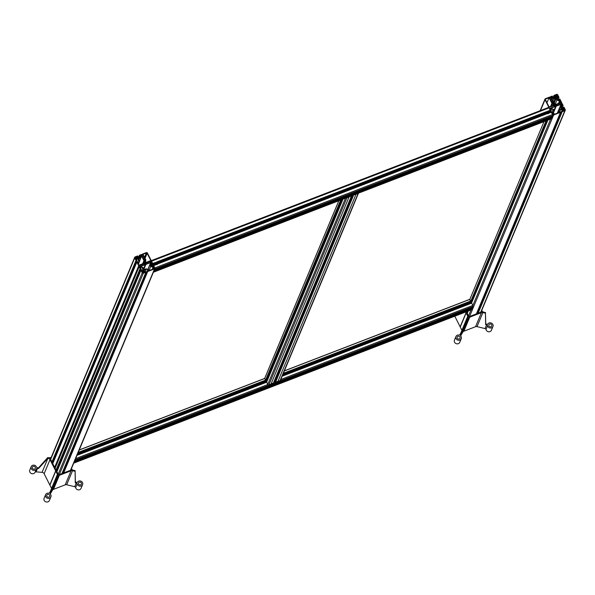 <?xml version="1.0" encoding="UTF-8"?>
<svg xmlns="http://www.w3.org/2000/svg" width="595" height="595" viewBox="0 0 595 595"><rect width="100%" height="100%" fill="white"/><g stroke="black" fill="none" stroke-linecap="round" stroke-linejoin="round"><path stroke-width="0.89" d="M351.548 195.822L346.9 197.845L268.814 384.995A0.833 0.751 22.6 0 1 267.735 384.571L75.61 458.633M346.9 197.845A0.833 0.751 -157.4 0 1 346.312 197.845M358.532 193.13A0.833 0.751 -157.4 0 1 358.108 193.524L280.029 380.674A0.833 0.751 22.6 0 0 280.446 380.272L358.532 193.13M358.108 193.524L353.296 195.153M79.239 449.932L264.678 378.427L338.823 200.731L264.678 378.42L265.556 380.153L266.508 379.796M353.237 195.175L275.18 382.25L274.935 381.767L273.826 382.198M275.18 382.25L280.029 380.674M268.814 384.995L273.455 382.935M266.709 381.938L267.72 384.548L345.494 198.157M266.962 378.881A5.957 5.392 -157.4 0 1 267.787 379.186M274.659 380.205A5.957 5.392 -157.4 0 1 275.359 380.503M355.996 194.342L277.91 381.484M349.042 197.019L270.956 384.169M543.994 121.611L469.819 299.404L284.388 370.826M75.409 459.117L74.799 460.575M472.638 307.518L75.022 460.85L472.623 307.533L472.876 305.436L280.766 379.521M56.473 477.926L57.105 478.268L50.709 492.199L50.084 491.857L57.395 476.327A2.38 2.157 22.6 0 0 57.425 474.371L49.995 459.667A2.38 2.157 22.6 0 0 47.912 458.299L38.534 468.481L38.541 467.826L47.645 457.622L49.325 457.756A2.38 2.157 22.6 0 0 50.397 457.607L51.267 457.272M75.096 471.329L75.409 482.091L76.405 482.329A1.19 1.078 22.6 0 0 77.603 481.935A2.863 2.588 -157.4 0 1 82.601 484.635A2.863 2.588 -157.4 0 1 77.201 483.884A1.19 1.078 22.6 0 0 76.272 482.969L75.275 482.724L75.096 471.329L72.538 470.704A2.38 2.157 22.6 0 0 71.065 470.786L59.359 475.301A2.38 2.157 22.6 0 0 58.303 476.193L57.105 478.268M71.445 468.622L71.593 468.905A2.38 2.157 22.6 0 0 73.267 470.214L75.23 470.69M47.645 457.622L47.63 458.276M71.102 469.44L71.251 469.983L61.925 473.583L145.946 272.198L143.328 273.209A0.833 0.751 -157.4 0 1 142.227 272.778L140.956 270.256L56.867 471.783M56.8 471.642L58.563 474.877L61.925 473.583M57.254 470.861L56.637 470.972L56.347 470.318L57.722 469.745M57.745 469.693L57.343 468.867M50.181 458.537L55.893 469.849L57.038 469.604L141.06 268.226L139.847 267.066L140.472 266.82L142.807 267.728L143.499 269.096L142.688 271.216L142.064 271.461L141.907 269.892L140.956 270.256M50.233 458.395L50.902 458.143M50.709 492.199L50.248 493.002A1.19 1.078 22.6 0 0 50.397 494.214A2.863 2.588 -157.4 0 1 47.243 498.156A2.863 2.588 -157.4 0 1 48.478 493.173A1.19 1.078 22.6 0 0 49.623 492.66L50.084 491.857M46.864 496.297A1.547 1.398 22.6 0 0 49.668 496.364A1.547 1.398 22.6 0 0 46.812 495.174A1.547 1.398 22.6 0 0 46.864 496.297M45.599 494.668L44.037 498.417A2.863 2.588 22.6 0 0 49.318 500.618L50.88 496.87M50.255 494.021L52.434 490.243A2.38 2.157 -157.4 0 1 53.498 489.35L65.205 484.836A2.38 2.157 -157.4 0 1 66.677 484.754L74.702 486.71A1.19 1.078 -157.4 0 1 75.639 487.625A2.863 2.588 22.6 0 0 81.039 488.383L82.601 484.635M38.534 468.481L37.522 468.399A1.19 1.078 22.6 0 0 36.429 468.979A2.863 2.588 -157.4 0 1 31.193 466.666A2.863 2.588 -157.4 0 1 36.459 466.978A1.19 1.078 22.6 0 0 37.537 467.744L38.541 467.826M32.465 468.302A1.547 1.398 22.6 0 0 35.269 468.369A1.547 1.398 22.6 0 0 34.376 466.473A1.547 1.398 22.6 0 0 32.465 468.302M31.193 466.666L29.75 470.132A2.863 2.588 22.6 0 0 34.979 472.445A1.19 1.078 -157.4 0 1 36.079 471.865L42.052 472.348A2.38 2.157 -157.4 0 1 44.127 473.717L49.801 484.94L55.662 470.89M75.275 482.724L75.409 482.091M78.592 484.062A1.547 1.398 22.6 0 0 81.396 484.129A1.547 1.398 22.6 0 0 80.504 482.24A1.547 1.398 22.6 0 0 78.592 484.062M49.801 484.94L51.557 488.421A2.38 2.157 -157.4 0 1 51.609 488.532M49.906 485.141L55.766 471.091M49.958 484.999L55.818 470.95M552.249 116.642L552.748 115.601L155.139 268.933L153.644 265.363L152.692 265.734L153.912 266.895L153.279 267.133L150.944 266.225L151.851 264.061L152.803 263.697L152.327 264.827L152.729 265.72M150.706 265.757L151.613 263.592L151.851 264.061M56.086 469.976L140.108 268.59L141.06 268.226M151.286 260.699L548.702 107.39L554.83 105.352L554.302 106.631M549.014 107.598L545.027 99.7A0.833 0.751 -157.4 0 1 545.407 98.703L549.386 97.171L552.212 102.764L553.142 102.407L550.316 96.814L552.264 96.063L552.725 96.978L552.301 97.989M141.833 255.344L142.339 254.139L146.318 252.607A0.833 0.751 -157.4 0 1 147.411 253.039L151.851 261.83L146.035 264.068L145.589 263.176L151.405 260.93L150.87 262.202M547.883 120.108L471.56 303.041L472.876 305.436M471.664 309.638L472.244 308.47L471.976 307.786M74.479 461.348L73.877 462.806M74.182 462.07L73.944 462.627M75.334 459.295L75.104 459.853M466.294 305.057A1.428 1.294 -157.4 0 1 466.116 304.514L466.287 303.755L467.863 303.153L468.481 303.599A1.428 1.294 -157.4 0 1 468.823 304.082M467.209 304.707L465.632 305.317M282.521 375.311L466.116 304.514L466.287 303.755L282.863 374.493M468.51 304.201L468.005 304.395M466.16 304.744A1.428 1.294 -157.4 0 1 466.502 304.618L467.841 304.804M467.811 304.469L467.573 303.777L468.339 303.614L466.197 303.948M77.305 454.58A1.428 1.294 -157.4 0 1 77.558 454.967M470.734 303.346L470.288 302.394L546.054 120.815M284.351 370.93L469.819 299.404L470.578 301.62M470.147 301.799A5.957 1.845 -111.1 0 0 470.243 302.23L470.288 302.394M468.235 311.007L467.172 313.558M152.327 264.827L152.275 264.954A1.235 0.379 -111.1 0 0 152.409 265.266L151.918 266.456A1.235 0.379 -111.1 0 0 151.762 266.188L151.636 266.493M155.139 268.933L154.447 269.684M552.748 115.601L552.524 114.545L154.916 267.891A0.833 0.751 -157.4 0 1 154.536 268.888L147.686 271.528L63.658 472.913M154.983 268.382L154.752 268.962M153.83 271.171L153.592 271.737M154.127 270.45L153.525 271.908M151.331 261.108L151.747 261.867M548.94 113.072L551.223 112.128L552.524 114.545L551.253 112.031L547.504 113.734L545.808 113.861M551.312 118.74L551.892 117.579L551.625 116.888M549.795 110.908A5.957 1.845 -111.1 0 0 549.892 111.339L550.412 110.365L549.006 107.621M155.206 262.759L156.849 262.231L155.206 262.759M152.751 263.808L155.191 262.551L152.707 263.511M156.73 262.484L546.165 112.306L547.809 111.146L548.025 111.577L156.344 262.447M154.67 265.05A1.428 1.294 -157.4 0 1 154.492 264.5L154.663 263.749L156.24 263.139L156.864 263.592A1.428 1.294 -157.4 0 1 157.296 264.388M152.506 265.266L154.492 264.5L154.663 263.749L152.417 264.619M155.593 264.701L154.016 265.303M157.073 264.515L156.388 264.009L156.537 264.641M156.344 264.634L155.957 263.771L156.723 263.6L155.466 263.198A1.428 1.294 22.6 0 0 155.124 263.332L154.447 264.478M154.544 264.745L155.838 264.596L153.674 265.43M153.748 265.578L157.586 264.098M157.668 263.957L547.14 113.704M156.849 262.231L546.455 111.667L156.537 262.031M549.468 108.498L550.271 110.707L547.616 111.562M545.942 114.166A1.428 1.294 -157.4 0 1 545.764 113.615L545.935 112.864L547.512 112.254L548.129 112.7A1.428 1.294 -157.4 0 1 548.568 113.504M156.864 263.592L545.764 113.615L545.935 112.864L156.24 263.139M546.857 113.809L545.288 114.419M548.337 113.63L547.66 113.124L547.809 113.757M547.608 113.749L547.229 112.886L547.988 112.715L546.738 112.314A1.428 1.294 22.6 0 0 546.389 112.448L545.719 113.593M548.85 113.214L551.349 112.254M550.382 112.455L549.944 111.496M152.29 266.694L152.149 265.645L152.558 266.054M547.169 113.258L545.793 113.786M155.905 264.143L154.522 264.678M476.394 313.87L560.483 112.343L553.633 114.984A0.833 0.751 -157.4 0 1 552.532 114.552M560.483 112.343L560.021 111.421L558.861 112.477L558.556 111.875L559.367 109.755L560.788 109.212L563.428 110.715L561.754 110.759L562.216 111.674L478.127 313.201M561.249 108L560.557 106.631L561.368 104.512L561.992 104.274L562.446 105.166L561.918 105.367L561.249 108L563.584 108.907L564.209 108.669L562.996 107.509L563.948 107.137L565.22 109.666A0.833 0.751 -157.4 0 1 564.841 110.663L562.216 111.674M562.149 105.836L563.101 105.471L561.933 108.268M557.136 99.863L556.444 98.495L557.255 96.375L557.879 96.13L558.333 97.03L557.805 97.23L557.136 99.863L559.479 100.771L560.103 100.525L558.884 99.365L559.836 99.001L561.702 102.704L555.886 104.951L556.34 105.843L562.156 103.597L563.101 105.471M558.043 97.699L558.995 97.335L557.827 100.131M552.829 98.19L553.997 95.393L556.615 94.382A0.833 0.751 -157.4 0 1 557.716 94.813L558.995 97.335M553.997 95.393L554.458 96.308L555.618 95.252L555.923 95.855L555.113 97.982L553.692 98.525L551.357 97.617L551.052 97.015L552.725 96.978M554.83 105.352L555.284 106.252L549.468 108.491M550.412 110.365L551.364 110.001L550.144 108.84L550.777 108.595L553.112 109.502L553.804 110.871L552.993 112.99L552.368 113.236L552.205 111.667L551.253 112.031M560.312 100.741L561.13 102.37L555.291 104.616L554.652 103.344L553.395 103.828L552.948 102.95L553.826 102.608L551.468 97.937L553.714 98.807L555.343 98.182L556.147 96.078L556.942 96.39L556.139 98.495L556.935 100.057L559.493 101.053L560.312 100.741L559.345 103.054M554.481 103.805L554.957 104.75L549.118 106.996L545.429 99.692A0.595 0.535 -157.4 0 1 545.697 98.986L549.066 97.684L551.922 103.344L552.606 103.076L553.216 104.289L554.481 103.805L553.915 105.151M559.136 109.554L558.251 111.875L558.645 112.656L554.607 114.218L553.305 112.976L554.109 110.871L553.313 109.309L550.858 108.245L555.663 106.393L555.083 105.256L555.633 105.047L556.213 106.185L561.011 104.333L560.252 106.631L561.048 108.201L563.368 109.101L563.086 109.822L560.765 108.922L559.136 109.554L557.686 113.028M552.77 114.404L552.361 113.6L553.276 113.243L554.391 114.389L553.558 114.709A0.595 0.535 -157.4 0 1 552.77 114.404M563.376 109.867L564.521 108.907L564.93 109.711A0.595 0.535 -157.4 0 1 564.655 110.425L563.822 110.744L563.376 109.867M557.478 94.962L557.887 95.765L556.303 95.862L555.856 94.977L556.697 94.657A0.595 0.535 -157.4 0 1 557.478 94.962L557.002 96.107M553.714 98.807L552.896 100.771M553.826 102.608L553.35 103.746M559.493 101.053L558.527 103.374M556.935 100.057L555.15 104.333M556.139 98.495L554.012 103.59M556.942 96.39L553.923 103.627M555.343 98.182L553.64 102.251M549.066 97.684L546.961 102.727M553.216 104.289L552.658 105.635M552.606 103.076L551.327 106.148M551.922 103.344L550.635 106.416M555.663 106.393L553.938 110.536M558.251 111.875L557.783 112.99M563.368 109.101L563.063 109.815M561.048 108.201L560.735 108.937M560.252 106.631L557.56 113.08M561.078 104.467L557.47 113.11M561.011 104.333L557.322 113.169M556.213 106.185L553.365 113.005M555.633 105.047L555.336 105.754M553.945 113.504L553.432 114.738M553.276 113.243L552.785 114.433M564.521 108.907L563.785 110.677M561.702 102.704L561.174 103.976M549.81 98.019L550.316 96.814M550.777 108.595L550.435 109.406M551.364 110.001L550.36 112.41M547.006 120.45L470.712 303.301M552.443 112.135L552.16 112.819M553.804 110.871L552.904 113.028M553.112 109.502L552.212 111.667M563.763 107.769L563.324 108.803M563.227 107.978L562.944 108.662M562.996 107.509L562.572 108.513M561.918 105.367L561.011 107.531M561.992 104.274L560.802 107.122M559.531 111.615L559.233 112.336M561.754 110.759L477.123 313.587M563.123 110.12L562.766 110.975M560.788 109.212L559.828 111.496M559.65 99.633L559.218 100.667M559.121 99.834L558.831 100.518M558.884 99.365L558.46 100.377M557.805 97.23L556.898 99.395M557.879 96.13L556.689 98.978M555.923 95.855L555.023 98.011M555.618 95.252L554.361 98.264M554.942 96.122L553.99 98.413M554.458 96.308L553.558 98.473M552.234 97.163L551.952 97.848M551.981 96.658L551.55 97.692M151.851 261.822L152.803 263.697M51.914 461.973L136.002 260.454L134.723 257.933A0.833 0.751 -157.4 0 1 135.102 256.928L137.728 255.917L138.189 256.832L136.515 256.876L136.82 257.471L139.156 258.379L140.576 257.836L141.387 255.716L141.082 255.114L139.922 256.17L139.461 255.248L141.409 254.504L144.235 260.097L145.165 259.74L142.339 254.139M140.807 258.037L141.588 255.999L143.945 260.67L144.823 260.335L145.269 261.22L144.012 261.703L144.652 262.975L138.814 265.221L137.995 263.6L138.806 263.28L139.691 260.96L138.903 259.39L136.582 258.49L136.857 257.769L139.178 258.669L140.807 258.037L139.639 260.848M142.659 263.741L143.945 260.67M144.295 261.592L144.823 260.335M143.254 263.511L144.012 261.703M138.367 264.336L138.806 263.28M138.88 259.383L139.178 258.669M142.986 254.281L146.355 252.987A0.595 0.535 -157.4 0 1 147.136 253.292L150.825 260.595L144.987 262.841L144.511 261.897L145.768 261.413L145.158 260.201L145.849 259.933L142.986 254.281M145.21 262.759L145.768 261.413M145.477 260.826L145.849 259.933M145.329 263.273L145.909 264.411L150.706 262.559L149.947 264.857L150.743 266.426L153.064 267.326L153.227 269L149.189 270.561L148.795 269.773L146.236 268.784L144.607 269.409L143.804 271.513L143.001 271.201L143.804 269.096L143.008 267.534L140.554 266.471L145.358 264.619L144.786 263.481L145.329 263.273L145.031 263.979M143.06 271.231L145.909 264.411M147.85 269.409L150.706 262.559M147.954 269.446L150.773 262.692M148.021 269.476L149.947 264.857M149.092 270.368L150.743 266.426M152.194 269.401L153.064 267.326M152.231 269.386L152.766 268.092M143.737 271.491L144.607 269.409M143.633 268.762L145.358 264.619M153.517 268.977L153.302 267.49L154.224 267.133L154.626 267.936A0.595 0.535 -157.4 0 1 154.358 268.65L153.517 268.977M153.48 268.903L154.224 267.133M143.254 272.934A0.595 0.535 -157.4 0 1 142.465 272.629L142.056 271.826L142.979 271.469L144.087 272.614L143.254 272.934M142.48 272.659L142.979 271.469M143.127 272.964L143.64 271.729M54.628 467.343L138.709 265.824L144.525 263.578L144.979 264.478L139.163 266.716L55.082 468.243M143.997 264.857L144.525 263.578M138.709 265.824L136.843 262.12L52.762 463.639M140.108 268.59L139.163 266.716M138.293 258.044L139.461 255.248M136.121 256.847L136.337 258.327L135.422 258.684L135.013 257.88A0.595 0.535 -157.4 0 1 135.288 257.166L136.121 256.847L135.385 258.609M136.307 258.342L136.567 257.724M150.944 266.225L150.252 264.857L151.063 262.737L151.688 262.499L152.142 263.392L151.613 263.592M150.498 265.348L151.688 262.499M152.268 266.738L152.692 265.734M152.64 266.887L152.93 266.203M153.027 267.029L153.458 265.995M141.855 271.045L142.138 270.361M140.13 267.631L140.472 266.82M141.907 269.892L142.807 267.728M142.599 271.253L143.499 269.096M148.237 270.829L148.594 269.974L148.899 270.576L147.218 270.613L147.686 271.528M62.654 473.3L147.218 270.613M145.946 272.198L145.485 271.283L144.325 272.339L144.02 271.737L144.83 269.609L146.251 269.066L148.594 269.974M144.697 272.19L145.002 271.469M145.299 271.357L146.251 269.066M136.002 260.454L136.954 260.082L135.734 258.922L136.359 258.684L138.695 259.591L139.386 260.96L138.576 263.079L137.951 263.317L137.795 261.755L136.843 262.12M137.743 262.908L138.033 262.224M52.353 462.836L136.954 260.082M136.024 259.494L136.359 258.684M137.795 261.755L138.695 259.591M138.486 263.116L139.386 260.96M137.014 257.553L137.445 256.512M137.415 257.709L137.705 257.025M137.772 257.843L138.189 256.832M139.022 258.327L139.922 256.17M139.453 258.267L140.413 255.976M139.825 258.126L141.082 255.114M140.487 257.873L141.387 255.716M460.441 333.728L466.83 319.798L467.462 320.14L461.065 334.078L460.441 333.728L459.972 334.531A1.19 1.078 22.6 0 1 458.834 335.045A2.863 2.588 -157.4 0 0 457.6 340.035A2.863 2.588 -157.4 0 0 460.746 336.093A1.19 1.078 22.6 0 1 460.604 334.881L461.065 334.078M457.22 338.176A1.547 1.398 22.6 0 0 460.024 338.243A1.547 1.398 22.6 0 0 457.161 337.045A1.547 1.398 22.6 0 0 457.22 338.176M466.83 319.798L467.752 318.206A2.38 2.157 22.6 0 0 467.774 316.25L465.632 312.011M455.956 336.547L454.394 340.288A2.863 2.588 22.6 0 0 459.667 342.489L461.237 338.748M485.453 313.201L485.765 323.963L486.755 324.208A1.19 1.078 22.6 0 0 487.96 323.814A2.863 2.588 -157.4 0 1 492.957 326.514A2.863 2.588 -157.4 0 1 487.558 325.755A1.19 1.078 22.6 0 0 486.621 324.84L485.632 324.602L485.453 313.201L482.895 312.576A2.38 2.157 22.6 0 0 481.422 312.658L469.715 317.172A2.38 2.157 22.6 0 0 468.652 318.065L467.462 320.14M481.749 310.397L481.95 310.783A2.38 2.157 22.6 0 0 483.616 312.085L485.587 312.568M467.469 311.297L466.272 311.758M481.407 311.215L481.608 311.862L468.912 316.756L467.254 313.357M467.499 312.777L466.703 312.197L467.953 311.676M460.612 335.9L462.791 332.114A2.38 2.157 -157.4 0 1 463.855 331.222L475.561 326.707A2.38 2.157 -157.4 0 1 477.026 326.625L485.059 328.589A1.19 1.078 -157.4 0 1 485.989 329.504A2.863 2.588 22.6 0 0 491.396 330.262L492.957 326.514M485.632 324.602L485.765 323.963M488.941 325.941A1.547 1.398 22.6 0 0 491.745 326.008A1.547 1.398 22.6 0 0 488.889 324.818A1.547 1.398 22.6 0 0 488.941 325.941M454.788 316.19L461.913 330.299A2.38 2.157 -157.4 0 1 461.965 330.404M460.255 327.019L466.123 312.97M460.314 326.878L466.175 312.829M460.158 326.819L466.019 312.769M338.867 200.716L264.686 378.509L79.195 450.043M352.679 195.391L274.92 381.737M341.686 199.63L266.396 380.071M341.151 199.831L265.868 380.272M340.719 199.994L265.556 380.153L78.205 452.416M353.571 195.227L275.492 382.369M351.422 196.053L273.336 383.202M342.995 199.124L266.597 382.221M473.099 306.492L75.491 459.823M52.434 490.243L58.303 476.193M34.979 472.445L36.429 468.979M36.079 471.865L37.522 468.399M42.052 472.348L47.912 458.299M75.639 487.625L77.201 483.884M57.678 469.775L57.217 470.876M74.702 486.71L76.272 482.969M66.677 484.754L72.538 470.704M65.205 484.836L71.065 470.786M53.498 489.35L59.359 475.301M51.557 488.421L57.425 474.371M44.127 473.717L49.995 459.667M540.498 110.551L545.027 99.7M466.502 304.618L467.566 304.201M466.792 304.566L467.611 304.253M266.887 381.336L77.372 454.424M267.229 380.517L77.714 453.606M74.204 462.903L471.82 309.571M466.599 304.752L466.212 304.9M470.652 301.077L283.361 373.303M267.728 379.335L266.59 379.774M470.719 301.368L283.198 373.682M267.572 379.714L78.049 452.795M470.623 301.606L283.101 373.92L470.6 301.62M267.475 379.945L77.952 453.033M470.243 302.23L467.863 303.153M470.466 302.833L468.481 303.599M471.56 303.041L282.209 376.055L471.575 303.019M266.582 382.087L77.06 455.168M471.701 303.145L282.127 376.248M266.605 382.235L76.978 455.361M472.177 308.173L74.561 461.504M472.244 308.47L74.628 461.802M550.658 119.037L472.884 305.451M471.009 309.936L468.451 316.079M547.512 112.254L549.892 111.339M548.129 112.7L550.122 111.934M547.809 111.146L550.308 110.187M151.532 261.183L549.148 107.851M548.121 111.339L550.368 110.477M154.551 264.016L156.314 263.34M545.823 113.132L547.586 112.455M151.554 261.48L151.1 261.659M151.688 261.748L150.981 262.023M153.681 265.444L155.845 264.611M152.655 264.046L154.901 263.176L152.647 264.061M154.596 264.894L154.975 264.745M545.86 114.002L546.247 113.861M153.852 272.012L551.468 118.68M154.276 270.911L551.892 117.579M154.209 270.613L551.825 117.282M154.67 269.959L552.286 116.627M469.544 316.51L553.633 114.984M564.841 110.663L480.753 312.189M545.697 98.986L545.414 99.67M564.93 109.711L564.625 110.439M556.697 94.657L556.243 95.743M154.536 268.888L70.507 470.273M50.642 459.452L134.723 257.933M59.299 474.594L143.328 273.209M142.227 272.778L58.146 474.304M144.533 257.338L146.355 252.987M145.031 258.327L147.136 253.292M154.328 268.665L154.626 267.936M134.998 257.851L135.288 257.166M462.791 332.114L468.652 318.065M485.989 329.504L487.558 325.755M485.059 328.589L486.621 324.84M477.026 326.625L482.895 312.576M475.561 326.707L481.422 312.658M463.855 331.222L469.715 317.172M461.913 330.299L467.774 316.25M266.515 379.96L341.768 199.593M274.912 381.566L352.582 195.428M273.455 383.091L351.541 195.941M77.06 455.153L266.582 382.072L342.906 199.154M468.228 303.524L467.573 303.777M471.753 309.645L74.144 462.977M469.76 299.337L284.395 370.819M267.467 379.96L77.945 453.048M547.229 112.886L547.876 112.633M547.995 111.6L550.249 110.73M155.957 263.771L156.611 263.518M151.264 260.655L548.702 107.39M153.793 272.086L551.401 118.755M154.655 269.974L552.272 116.642M544.998 99.097L540.163 110.685M481.05 312.078L565.25 110.268M70.805 470.154L154.945 268.494M50.486 459.147L134.693 257.323"/></g></svg>
